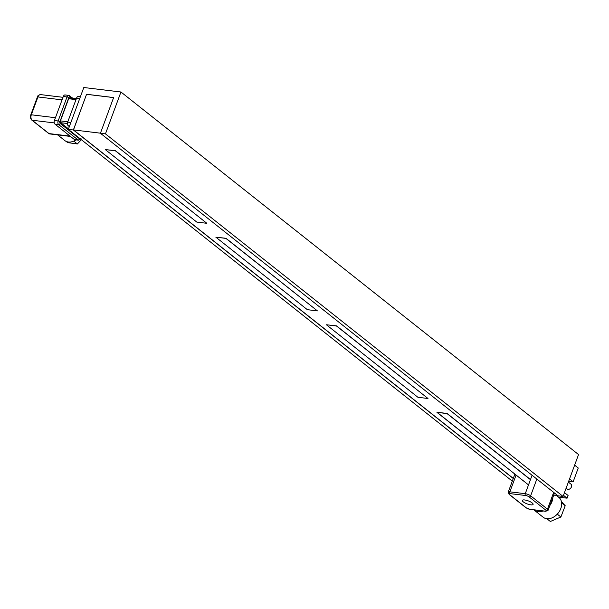 <?xml version="1.0" encoding="UTF-8"?>
<svg xmlns="http://www.w3.org/2000/svg" width="609" height="609" viewBox="0 0 609 609"><rect width="100%" height="100%" fill="white"/><g stroke="black" fill="none" stroke-linecap="round" stroke-linejoin="round"><path stroke-width="0.91" d="M578.245 468.009L574.637 465.154L578.245 468.009L573.145 481.803L569.529 478.94L573.145 481.803L578.245 468.009M568.677 481.262L573.145 481.803L568.677 481.262M558.552 497.15L567.086 498.177L563.477 495.323L567.086 498.177L568.083 495.475L564.474 492.612L568.083 495.475L567.086 498.177L558.552 497.15M565.67 489.392L566.096 488.235L565.67 489.392M571.463 486.88A3.075 2.246 -51.6 0 0 570.991 484.185A3.075 2.246 -51.6 0 1 571.463 486.88A3.075 2.246 -51.6 0 1 567.169 489.004A3.075 2.246 -51.6 0 0 571.463 486.88M532.182 502.935A5.74 1.599 20.3 0 1 533.111 504.389A5.74 1.599 20.3 0 1 527.173 503.902A5.74 1.599 20.3 0 1 522.347 500.408A5.74 1.599 20.3 0 1 526.389 500.301A5.74 1.599 20.3 0 1 532.182 502.935A5.74 1.599 20.3 0 1 533.111 504.389A5.74 1.599 20.3 0 1 527.173 503.902A5.74 1.599 20.3 0 1 522.347 500.408A5.74 1.599 20.3 0 1 526.389 500.301A5.74 1.599 20.3 0 1 532.182 502.935M552.888 497.363A12.644 9.234 128.4 0 1 549.866 505.539A12.644 9.234 128.4 0 0 552.888 497.363M543.053 510.981A12.644 9.234 128.4 0 1 534.367 510.258A12.644 9.234 128.4 0 1 533.926 509.87A12.644 9.234 128.4 0 0 534.367 510.258A12.644 9.234 128.4 0 0 543.053 510.981M558.856 497.393A12.644 9.234 128.4 0 1 558.24 513.037A12.644 9.234 128.4 0 1 543.152 517.216L534.367 510.258L543.152 517.216A12.644 9.234 128.4 0 0 558.24 513.037A12.644 9.234 128.4 0 0 558.856 497.393L556.405 495.452L558.856 497.393M561.422 501.588L565.205 505.721L560.889 517.003L550.346 521.487L546.821 518.701M557.281 514.148L560.889 517.003M561.635 502.889L565.205 505.721M68.322 129.374L512.298 481.14L68.322 129.374L83.806 87.513L120.947 92.005L105.456 133.866L563.066 496.434L558.019 495.825L100.416 133.257L105.456 133.866L563.066 496.434L558.019 495.825L100.416 133.257L113.632 97.547L86.569 94.273L73.483 129.923L513.311 478.4L73.483 129.923L100.447 133.181L73.483 129.923L86.569 94.273L73.362 129.983L513.265 478.522L73.362 129.983L68.322 129.374L83.806 87.513L120.947 92.005L578.55 454.565L563.066 496.434L578.55 454.565L120.947 92.005L105.456 133.866L100.416 133.257L113.632 97.547L86.569 94.273L73.362 129.983L68.322 129.374M115.405 150.674L105.281 149.578L115.36 150.796L206.877 223.305L196.798 222.087L105.281 149.578L115.405 150.674L206.877 223.305L115.405 150.674L105.281 149.578L196.798 222.087L206.877 223.305L115.405 150.674M225.962 238.271L215.837 237.175L225.962 238.271L317.441 310.902L307.355 309.684L215.837 237.175L225.962 238.271L317.441 310.902L225.916 238.393L215.837 237.175L307.355 309.684L317.441 310.902L225.962 238.271M336.518 325.861L326.394 324.764L336.518 325.861L427.998 398.499L417.919 397.281L326.394 324.764L336.518 325.861L427.998 398.499L336.472 325.982L326.394 324.764L417.919 397.281L427.998 398.499L336.518 325.861M447.075 413.458L436.95 412.362L447.075 413.458L530.492 479.549L447.075 413.458L436.996 412.24L528.475 484.878L436.95 412.362L447.029 413.58L530.447 479.671L447.075 413.458M557.76 495.612L553.718 495.125L557.76 495.612M113.609 97.6L86.645 94.334L113.609 97.6M76.018 139.887A12.644 9.234 128.4 0 1 64.752 140.527L57.642 134.893M81.37 139.712L77.366 143.96L67.69 142.62L66.092 141.357M73.773 141.113L77.366 143.96M68.505 128.872L60.725 122.706A1.37 0.853 -83.1 0 1 60.443 120.894L68.642 98.727A1.37 0.853 -83.1 0 1 69.54 97.95L76.315 98.772M71.474 98.186L69.989 97.006A1.37 0.997 128.4 0 0 69.388 95.651A2.733 1.705 96.9 0 0 68.802 95.4L65.087 94.951A2.733 1.705 96.9 0 0 63.298 96.504L54.414 120.513A2.733 1.705 96.9 0 0 54.97 124.137L74.367 139.507A2.733 1.705 96.9 0 0 74.953 139.758L78.668 140.207L81.005 138.547M80.373 96.793L78.348 96.549A2.733 1.705 96.9 0 0 76.559 98.11L67.675 122.12A2.733 1.705 96.9 0 0 68.231 125.743L69.342 126.619M526.336 507.883A1.37 0.997 128.4 0 1 525.94 507.723L509.101 494.379A1.37 0.997 -51.6 0 0 509.497 494.538L526.336 507.883A2.733 0.761 -159.7 0 0 529.921 509.299A1.37 0.853 96.9 0 0 530.211 509.429L545.595 511.286L548.146 510.19A4.103 1.142 -159.7 0 0 547.483 509.154L530.637 495.81A4.103 1.142 -159.7 0 0 525.262 493.686L509.878 491.828L516.082 475.058L509.878 491.828A4.103 1.142 -159.7 0 0 508.226 492.141L514.894 474.114L508.226 492.141A4.103 1.142 -159.7 0 1 509.878 491.828A1.37 0.853 96.9 0 0 510.152 493.633A2.733 0.761 -159.7 0 0 509.497 494.538L526.336 507.883A1.37 0.997 128.4 0 1 525.94 507.723L530.211 509.429L545.595 511.286L548.146 510.19A4.103 1.142 -159.7 0 0 547.483 509.154L553.68 492.384L547.483 509.154A1.37 0.997 -51.6 0 1 545.961 510.258A1.37 0.997 -51.6 0 0 547.483 509.154L530.637 495.81A1.37 0.997 128.4 0 1 529.122 496.914L545.961 510.258A2.733 0.761 -159.7 0 1 545.306 511.157L529.921 509.299A1.37 0.853 96.9 0 0 530.211 509.429L525.94 507.723L509.101 494.379A1.37 0.997 -51.6 0 0 509.497 494.538A2.733 0.761 -159.7 0 1 510.152 493.633L525.537 495.498L510.152 493.633A1.37 0.853 96.9 0 1 509.878 491.828L525.262 493.686A1.37 0.853 96.9 0 0 525.537 495.498A2.733 0.761 -159.7 0 1 529.122 496.914L545.961 510.258A2.733 0.761 -159.7 0 1 545.306 511.157A1.37 0.853 96.9 0 0 545.595 511.286A1.37 0.853 96.9 0 1 545.306 511.157L529.921 509.299A2.733 0.761 -159.7 0 1 526.336 507.883M536.841 479.039L530.637 495.81A4.103 1.142 -159.7 0 0 525.262 493.686A1.37 0.853 96.9 0 0 525.537 495.498A2.733 0.761 -159.7 0 1 529.122 496.914A1.37 0.997 128.4 0 0 530.637 495.81L536.841 479.039M532.076 475.264L525.262 493.686L532.076 475.264M54.262 122.904L32.155 120.232L49.002 133.577L70.104 136.127M55.449 117.712L31.325 114.797L37.933 96.945L62.049 99.861M30.777 114.903C30.176 117.156 30.503 118.884 31.767 120.072A1.37 0.997 128.4 0 0 32.155 120.232A4.103 2.558 -83.1 0 1 31.325 114.797A1.37 0.381 -159.7 0 0 30.777 114.903L37.385 97.052A1.37 0.381 -159.7 0 1 37.933 96.945A4.103 2.558 -83.1 0 1 40.62 94.608L62.993 97.318M70.507 136.446L49.869 133.95A4.103 2.558 -83.1 0 1 49.002 133.577A1.37 0.997 -51.6 0 1 48.606 133.417L31.767 120.072M75.996 99.617L68.642 98.727M67.797 121.785L60.443 120.894M67.416 123.513L60.725 122.706M63.298 96.504L67.013 96.953A1.37 0.381 20.3 0 1 68.802 97.661L59.918 121.671A1.37 0.381 -159.7 0 0 58.129 120.963A2.733 1.705 96.9 0 0 58.677 124.586L78.081 139.956A2.733 1.705 96.9 0 0 78.668 140.207M73.011 98.369L68.802 95.4A2.733 1.705 96.9 0 0 67.013 96.953L58.129 120.963L54.414 120.513M59.918 121.671A1.37 0.853 96.9 0 0 60.2 123.482L79.596 138.86A1.37 0.853 96.9 0 0 80.304 138.875M69.989 97.006A1.37 0.853 96.9 0 0 68.802 97.661M74.367 139.507L78.081 139.956A1.37 0.997 128.4 0 0 79.596 138.86M54.97 124.137L58.677 124.586A1.37 0.997 128.4 0 0 60.2 123.482M68.231 125.743L69.609 125.911M67.675 122.12L70.865 122.508M76.559 98.11L79.749 98.491M566.119 488.174L567.169 489.004L566.119 488.174M568.364 482.1L570.991 484.185L568.364 482.1M548.146 510.19L554.495 493.024L548.146 510.19M509.101 494.379L508.226 492.141L509.101 494.379M37.385 97.052C37.309 95.948 38.39 95.133 40.62 94.608M49.869 133.95L48.606 133.417"/></g></svg>
